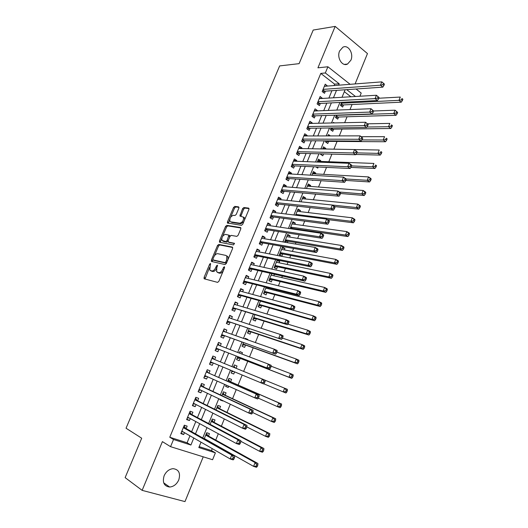 <?xml version="1.0" encoding="UTF-8"?>
<svg xmlns="http://www.w3.org/2000/svg" width="528" height="528" viewBox="0 0 528 528"><rect width="100%" height="100%" fill="white"/><g stroke="black" fill="none" stroke-linecap="round" stroke-linejoin="round"><path stroke-width="0.79" d="M210.514 263.446L209.642 264.191L204.079 277.398L204.277 278.83L217.602 282.374L218.896 281.292L224.572 267.716L224.407 266.693L223.502 267.458L222.77 269.207C221.582 271.643 220.209 272.804 218.638 272.686L216.619 271.722L216.803 267.782L217.569 265.195L216.48 265.802L215.761 267.531C214.586 269.933 213.239 271.082 211.702 270.97L209.748 270.046L210.514 263.446M339.603 50.992C336.547 57.644 342.276 66.944 347.53 64.046L350.889 60.218C353.932 53.612 348.229 44.227 342.877 47.223L339.603 50.992M164.116 475.768C162.215 482.473 164.063 486.229 169.666 487.034C173.699 486.638 176.741 484.255 178.781 479.893C180.688 473.134 178.781 469.392 173.059 468.666C169.118 469.115 166.142 471.484 164.116 475.768M238.854 208.19L238.603 206.87L234.775 206.402L233.515 207.517L227.469 221.866L227.403 222.994L241.454 225.331L242.761 224.202L248.932 209.451L248.662 208.111L243.877 207.517L242.583 208.659L239.903 216.005L243.448 217.173C243.804 220.308 242.583 222.328 239.791 223.212L230.723 221.839L229.918 221.272C229.561 218.203 230.749 216.209 233.482 215.292L234.98 215.503L236.254 214.381L238.854 208.19M334.039 85.562L334.62 84.15L320.78 73.412L325.334 72.97L327.901 66.766L350.13 84.315M199.195 446.648L211.477 450.569L215.384 452.833L212.586 459.73L170.557 446.668L162.406 441.619L142.131 490.36L125.129 477.629L141.695 438.214L126.047 428.215L279.649 65.914L299.099 63.65L313.216 30.05L335.174 26.4L317.935 67.828L327.901 66.766M170.557 446.668L173.527 439.501L190.905 445.038L193.789 438.016M320.78 73.412L169.772 437.243L173.527 439.501M218.764 244.424L217.51 245.513L211.378 260.073L211.583 261.479L225.04 264.574L226.34 263.479L232.604 248.503L232.36 247.084L218.764 244.424L219.793 244.966L218.539 246.048L214.388 255.895M219.45 240.9L225.542 226.446L226.802 225.344L240.537 227.522L240.794 228.901L238.141 235.25L236.834 236.372L231.211 235.389L229.931 236.498L228.175 240.669L228.413 242.055L234.472 243.316L233.515 244.926L219.674 242.266L219.45 240.9L220.473 241.441L221.793 238.313M355.1 83.932L367.468 53.572L335.174 26.4M142.131 490.36L184.985 501.6L203.227 456.819M341.656 102.353L340.435 105.349L342.665 107.039L343.523 104.927M336.442 115.124L335.478 117.473L337.729 119.137L338.593 117.011M331.195 127.961L330.502 129.664L332.765 131.294L333.637 129.162M325.928 140.864L325.499 141.907L327.782 143.51L328.66 141.372M325.538 149.008L325.783 148.414L322.865 148.368M320.628 153.833L320.476 154.209L322.773 155.793L323.545 153.905M320.476 161.423L320.767 160.717L317.863 160.611M315.896 166.894L317.744 168.128L318.206 167M315.394 173.877L315.724 173.078L312.833 172.92M312.048 180.107L312.688 180.523L312.833 180.16M310.292 186.397L310.655 185.5L307.784 185.282M305.158 198.977L305.567 197.98L302.709 197.71M300.003 211.616L300.445 210.527L297.607 210.197M294.822 224.321L295.304 223.133L292.479 222.743M292.882 229.073L293.113 228.512M289.615 237.085L290.136 235.798L287.331 235.356M287.338 242.669L287.938 241.204M284.381 249.916L284.948 248.53L282.15 248.028M284.948 248.53L282.506 247.163L279.365 254.852L281.82 256.199L282.731 253.961M279.121 262.812L279.728 261.327L276.949 260.759M277.253 260.02L274.111 267.716L276.586 269.036L277.504 266.785M271.702 273.61L268.831 280.639L271.326 281.932L272.243 279.668M273.834 275.774L274.461 274.237M266.119 287.272L263.525 293.634L266.039 294.888L266.963 292.618M268.521 288.796L268.864 287.965M260.509 301.006L258.192 306.689L260.726 307.916L261.657 305.633M254.872 314.807L252.833 319.81L255.38 321.004L256.318 318.714M249.203 328.687L247.441 333.003L250.015 334.165L250.958 331.855M247.691 339.86L247.863 339.445L245.19 338.507M243.507 342.639L242.029 346.256L244.622 347.384L245.566 345.068M241.903 354.05L242.458 352.697L239.804 351.694M237.772 356.671L236.584 359.581L239.204 360.677L240.154 358.347M236.089 368.313L237.026 366.01L234.392 364.947M234.63 371.89L233.752 374.035L231.132 372.933M228.769 386.245L228.274 387.46L225.674 386.291M230.611 381.744L231.568 379.394L228.921 378.345L227.674 381.401M222.882 400.686L220.189 399.722M225.113 395.215L226.076 392.852L223.41 391.829L221.859 395.637M219.595 408.745L220.565 406.375L217.873 405.385L216.011 409.946M214.045 422.347L215.021 419.965L212.309 419.014L210.131 424.334M186.153 428.591L187.163 426.142L184.312 425.185L180.827 433.607L183.698 434.544L184.477 432.663M191.915 414.638L192.918 412.203L190.087 411.213L186.622 419.588L189.466 420.559L190.285 418.579M197.637 400.759L198.64 398.336L195.829 397.307L192.39 405.643L195.208 406.646L196.066 404.567M203.339 386.951L204.329 384.542L201.544 383.473L198.119 391.763L200.917 392.812L201.815 390.634M209.009 373.21L209.992 370.814L207.233 369.719L203.821 377.962L206.6 379.045L207.537 376.768M214.645 359.542L215.629 357.166L212.89 356.03L209.497 364.234L212.249 365.35L213.226 362.98M220.301 345.84L221.232 343.583L218.513 342.415L215.14 350.572L217.873 351.721L218.856 349.345M225.925 332.211L226.809 330.066L224.116 328.865L220.757 336.989L223.469 338.164L224.446 335.801M231.521 318.655L232.36 316.628L229.68 315.394L226.347 323.466L229.033 324.68L230.003 322.331M237.085 305.164L237.877 303.25L235.224 301.983L231.904 310.022L234.571 311.269L235.534 308.926M242.623 291.746L243.368 289.945L240.735 288.644L237.435 296.644L240.075 297.917L241.039 295.594M248.134 278.395L248.827 276.705L246.22 275.378L242.933 283.331L245.553 284.645L246.51 282.322M253.612 265.115L254.265 263.538L251.678 262.172L248.404 270.085L251.005 271.432L251.955 269.128M259.063 251.902L259.67 250.43L257.103 249.038L253.849 256.912L256.43 258.284L257.374 255.994M264.488 238.755L265.049 237.395L262.508 235.97L259.268 243.804L261.829 245.21L262.766 242.926M269.887 225.674L270.402 224.42L267.881 222.968L264.66 230.762L267.194 232.201L268.132 229.931M275.26 212.659L275.728 211.517L273.227 210.032L270.019 217.787L272.54 219.252L273.471 216.995M280.599 199.709L281.028 198.673L278.546 197.155L275.359 204.871L277.853 206.369L278.784 204.125M285.919 186.833L286.301 185.896L283.84 184.351L280.665 192.027L283.14 193.558L284.064 191.321M291.205 174.016L291.548 173.184L289.106 171.607L285.945 179.243L288.407 180.807L289.324 178.576M296.472 161.258L296.769 160.532L294.347 158.928L291.205 166.531L293.641 168.115L294.551 165.904M301.706 148.573L301.963 147.946L299.561 146.309L296.432 153.872L298.848 155.489L299.759 153.285M306.913 135.947L307.131 135.419L304.748 133.756L301.633 141.28L304.036 142.93L304.94 140.738M312.101 123.38L312.272 122.958L309.91 121.268L306.814 128.753L309.19 130.429L310.094 128.245M317.255 110.88L317.394 110.557L315.044 108.841L311.962 116.285L314.325 117.988L315.223 115.817M322.39 98.446L320.153 96.472L317.09 103.884L319.433 105.613L320.324 103.455M169.772 437.243L187.084 442.774L189.955 435.811M191.644 431.693L195.809 421.568M197.446 417.589L201.637 407.405M203.221 403.55L207.431 393.314M208.969 389.591L213.2 379.295M214.678 375.698L218.935 365.356M220.367 361.878L224.605 351.569M226.063 348.031L230.234 337.88M231.733 334.25L235.838 324.265M237.369 320.549L241.415 310.715M242.979 306.913L246.959 297.238M248.556 293.35L252.476 283.826M254.107 279.86L257.961 270.488M259.631 266.435L263.419 257.222M265.122 253.084L268.851 244.015M270.587 239.798L274.256 230.881M276.025 226.585L279.635 217.813M281.431 213.431L284.981 204.811M286.816 200.35L290.301 191.875M292.169 187.334L295.601 178.999M297.495 174.392L300.868 166.195M302.795 161.509L306.108 153.45M308.068 148.691L311.322 140.771M313.315 135.934L316.516 128.159M318.536 123.248L321.677 115.606M323.73 110.623L326.812 103.118M328.898 98.063L331.927 90.691M327.499 86.071L325.241 84.163L322.192 91.542L324.515 93.298L325.4 91.146M211.477 450.569L212.263 448.635M215.741 440.062L218.308 433.752M221.377 426.195L224.321 418.948M226.981 412.401L230.3 404.224M232.558 398.673L236.247 389.585M238.102 385.024L242.167 375.025M243.639 371.395L247.744 361.297M249.513 356.935L253.209 347.833M255.354 342.553L258.654 334.442M261.162 328.251L264.066 321.11M266.944 314.028L269.452 307.857M272.692 299.878L274.811 294.664M276.382 290.796L276.725 289.945M278.408 285.806L280.144 281.536M281.741 277.589L282.374 276.038M284.09 271.808L285.443 268.481M287.08 264.455L287.998 262.205M289.747 257.888L290.723 255.486M292.387 251.394L293.588 248.437M295.37 244.042L295.977 242.563M297.667 238.392L299.145 234.749M300.967 230.274L301.198 229.7M302.927 225.456L304.676 221.133M308.154 212.579L310.18 207.59M313.355 199.775L315.652 194.119M318.529 187.031L321.097 180.715M323.684 174.352L326.515 167.383M328.805 161.74L331.901 154.123M333.914 149.167L337.055 141.425M339.306 135.894L342.078 129.063M344.665 122.694L347.081 116.761M350.005 109.567L352.051 104.518M350.876 96.763L344.315 91.674M208.468 436.022L209.444 433.627L206.712 432.709L204.224 438.808M222.77 400.957L220.09 399.953L220.301 399.452M228.274 387.46L225.621 386.43L226.169 385.084M233.752 374.035L231.119 372.973L232.003 370.795M237.026 366.01L234.399 364.927L233.455 367.237M242.458 352.697L239.857 351.575L239.257 353.041M247.863 339.445L245.282 338.296L245.025 338.923M279.728 261.327L277.378 260.047M284.955 242.26L284.592 242.055L287.714 234.406L290.136 235.798M295.304 223.133L292.901 221.707L290.063 228.657M300.445 210.527L298.063 209.075L295.561 215.2M305.567 197.98L303.197 196.502L301.033 201.815M310.655 185.5L308.312 183.988L306.471 188.496M315.724 173.078L313.394 171.541L311.883 175.25M320.767 160.717L318.457 159.152L317.262 162.07M325.783 148.414L323.492 146.824L322.621 148.955M330.403 135.907L328.502 134.554L327.947 135.914M334.277 122.918L333.491 122.344L333.247 122.938M356.07 89.008L361.205 93.067L359.924 96.228M338.613 85.206L339.2 83.787L325.334 72.97M195.492 433.871L199.683 423.667M201.326 419.648L205.544 409.391M207.134 405.504L211.372 395.188M212.909 391.439L217.166 381.064M218.651 377.441L222.935 367.019M224.374 363.521L228.637 353.133M230.096 349.562L234.293 339.339M235.798 335.683L239.93 325.618M241.468 321.875L245.533 311.969M247.104 308.141L251.104 298.393M252.714 294.472L256.648 284.882M258.291 280.883L262.165 271.445M263.842 267.359L267.656 258.08M269.366 253.909L273.115 244.781M274.857 240.53L278.546 231.548M280.322 227.218L283.945 218.381M285.76 213.972L289.324 205.286M291.166 200.798L294.67 192.258M296.545 187.691L299.99 179.296M301.897 174.649L305.29 166.399M307.223 161.68L310.556 153.569M312.523 148.771L315.797 140.804M317.797 135.927L321.011 128.099M323.037 123.149L326.198 115.46M328.258 110.438L331.36 102.887M333.452 97.792L336.494 90.374M201.023 442.174L198.825 447.559L215.384 452.833M345.094 89.773L342.025 97.284M339.913 102.445L336.785 110.095M334.706 115.183L331.518 122.971M329.472 127.987L326.231 135.914M324.212 140.851L320.912 148.922M318.925 153.787L315.566 162.004M313.612 166.789L310.193 175.144M308.266 179.85L304.788 188.357M302.894 192.991L299.356 201.643M297.502 206.191L293.898 214.995M292.076 219.463L288.413 228.413M286.618 232.802L282.896 241.91M281.14 246.213L277.352 255.473M275.629 259.697L271.781 269.102M270.085 273.247L266.178 282.81M264.515 286.869L260.542 296.591M258.918 300.564L254.879 310.444M253.288 314.332L249.183 324.37M247.632 328.165L243.461 338.375M241.943 342.085L237.706 352.453M236.227 356.07L231.917 366.604M230.465 370.154L226.142 380.728M224.644 384.404L220.341 394.924M218.783 398.732L214.507 409.193M212.896 413.134L208.639 423.542M206.976 427.614L202.745 437.969M355.483 96.492L346.724 89.654M187.084 442.774L190.905 445.038M334.62 84.15L339.2 83.787M183.698 434.544L181.071 433.019M189.466 420.559L186.82 419.113M195.208 406.646L192.535 405.273M200.917 392.812L198.224 391.512M206.6 379.045L203.887 377.817M215.629 357.166L212.876 356.05M212.249 365.35L209.517 364.195M221.232 343.583L218.46 342.54M226.809 330.066L224.017 329.102M232.36 316.628L229.548 315.724M237.877 303.25L235.046 302.419M243.368 289.945L240.511 289.186M248.827 276.705L245.956 276.012M254.265 263.538L251.374 262.911M259.67 250.43L256.76 249.869M265.049 237.395L262.119 236.9M270.402 224.42L267.452 223.991M275.728 211.517L272.765 211.147M281.028 198.673L278.045 198.37M286.301 185.896L283.298 185.658M291.548 173.184L288.526 173.006M296.769 160.532L293.726 160.42M301.963 147.946L298.907 147.893M307.131 135.419L304.055 135.425M312.272 122.958L309.184 123.024M317.394 110.557L314.279 110.682M322.483 98.215L319.354 98.399M327.551 85.939L324.41 86.183M211.134 270.963L210.599 270.699M216.467 268.752C215.299 270.732 214.058 271.643 212.751 271.491L211.642 271.214M218.024 272.666L217.503 272.408M223.291 270.785C222.116 272.573 220.915 273.379 219.688 273.214L218.552 272.93M209.524 267.452L205.009 279.028M232.736 247.507L219.793 244.966M212.857 259.538L212.282 261.637M212.975 258.944L213.121 259.928L224.948 262.607L225.852 261.835L226.624 259.994L226.816 256.126L225.865 255.42L217.754 253.691C216.223 253.625 214.876 254.773 213.728 257.143L212.975 258.944M214.031 260.39L213.121 259.928M226.611 262.832L225.991 263.142L214.157 260.449M228.023 259.459L227.852 256.667L226.908 255.961M222.611 236.359L226.558 227L225.542 226.446M240.94 227.997L227.812 225.898L226.558 227M229.218 242.484L234.538 243.566M225.489 234.386C222.743 235.27 221.562 237.277 221.945 240.418L225.839 241.573L227.119 240.471L228.928 235.151L225.489 234.386M223.159 241.223L222.717 240.986M228.023 241.276L226.868 242.121L223.74 241.527M230.043 236.254L229.502 235.462M220.473 241.441L220.334 242.398M231.066 222.031L230.723 221.839M243.804 221.701L240.808 223.786L231.739 222.407M244.603 219.8L244.464 217.747L243.593 217.133M249.077 208.619L244.886 208.105L243.593 209.24L240.834 216.315M229.739 219.437L228.334 223.298M239.006 207.372L235.778 206.976L234.518 208.091L230.703 217.147M204.329 438.55L253.592 466.369L255.097 462.594L257.935 463.511L207.847 435.679L206.448 433.356M204.89 439.184L205.352 439.131M256.7 464.673L256.1 466.184L257.242 466.547L257.842 465.036L256.7 464.673L255.097 462.594L205.735 435.112M257.242 466.547L256.443 467.273L253.592 466.369L256.1 466.184M257.935 463.511L257.842 465.036M233.917 459.122L234.538 457.578L233.343 457.195L232.723 458.746L233.917 459.122L233.165 459.888L230.175 458.938L181.843 431.145M232.723 458.746L230.175 458.938L231.733 455.083L234.709 456.04L185.546 428.248L184.094 425.707M183.295 427.64L231.733 455.083L233.343 457.195M182.959 431.792L181.5 431.983M234.538 457.578L234.709 456.04M240.808 441.289L259.578 451.301L261.07 447.553L263.888 448.503L213.424 422.024L212.005 419.76M262.68 449.599L262.086 451.103L263.215 451.486L263.809 449.981L262.68 449.599L261.07 447.553L211.332 421.403M263.215 451.486L262.403 452.252L259.578 451.301L262.086 451.103M263.888 448.503L263.809 449.981M246.847 426.928L265.531 436.319L267.01 432.59L269.801 433.587L218.968 408.434L217.529 406.23M268.627 434.617L268.033 436.108L269.155 436.504L269.749 435.013L268.627 434.617L267.01 432.59L216.902 407.768M269.155 436.504L268.33 437.309L265.531 436.319L268.033 436.108M269.801 433.587L269.749 435.013M252.628 412.52L271.445 421.423L272.923 417.714L275.689 418.75L224.479 394.918L223.027 392.766M274.54 419.714L273.953 421.199L275.062 421.608L275.649 420.123L274.54 419.714L272.923 417.714L222.446 394.198M275.062 421.608L274.223 422.453L271.445 421.423L273.953 421.199M275.689 418.75L275.649 420.123M258.324 398.165L277.332 406.606L278.797 402.917L281.543 403.999L229.97 381.467L228.499 379.375M228.004 380.582L229.726 381.262L228.01 380.569M280.421 404.89L279.833 406.369L280.936 406.798L281.516 405.319L280.421 404.89L278.797 402.917L229.97 381.467M280.936 406.798L280.078 407.675L277.332 406.606L279.833 406.369M281.543 403.999L281.516 405.319M240.101 443.718L240.715 442.187L239.534 441.784L238.92 443.322L240.101 443.718L239.336 444.523L236.372 443.533L187.631 417.14M238.92 443.322L236.372 443.533L237.917 439.699L240.874 440.695L191.301 414.315L189.829 411.833M189.077 413.648L237.917 439.699L239.534 441.784M188.905 417.833L187.249 418.077M240.715 442.187L240.874 440.695M246.253 428.406L246.86 426.881L245.692 426.459L245.078 427.99L246.253 428.406L245.467 429.251L242.53 428.215L193.393 403.207M245.078 427.99L242.53 428.215L244.068 424.4L246.992 425.443L197.023 400.448L195.532 398.033M194.825 399.736L244.068 424.4L245.692 426.459M194.825 403.933L192.964 404.243M246.86 426.881L246.992 425.443M252.364 413.18L252.971 411.662L251.81 411.226L251.196 412.744L252.364 413.18L251.566 414.064L248.655 412.982L199.122 389.347M251.196 412.744L248.655 412.982L250.18 409.193L253.084 410.276L202.712 386.654L201.201 384.305M200.548 385.889L250.18 409.193L251.81 411.226M200.713 390.106L198.647 390.482M252.971 411.662L253.084 410.276M258.443 398.033L259.043 396.528L257.895 396.073L257.288 397.584L258.443 398.033L257.631 398.957L254.747 397.841L204.818 375.553M257.288 397.584L254.747 397.841L256.265 394.066L259.136 395.195L208.375 372.94L206.844 370.649M208.375 372.94L256.265 394.066L257.895 396.073M206.58 376.339L204.31 376.794M259.043 396.528L259.136 395.195M235.25 367.97L233.944 366.049M235.171 367.871L233.482 367.178L235.171 367.871M231.581 371.824L233.541 371.435M263.776 383.803L283.18 391.875L284.638 388.205L265.155 380.239M286.77 392.066L285.905 392.984L283.18 391.875L285.681 391.624L286.77 392.066L287.357 390.601L286.268 390.152L285.681 391.624M286.268 390.152L284.638 388.205L287.357 389.321L287.357 390.601M264.482 382.978L265.082 381.48L263.947 381.011L263.34 382.516L264.482 382.978L263.657 383.942L210.487 361.838M263.34 382.516L260.799 382.78L262.31 379.031L265.162 380.2L265.082 381.48M211.9 358.42L262.31 379.031L263.947 381.011M212.454 362.657L209.933 363.178M212.461 357.067L213.952 359.258M239.633 353.186L239.356 352.79M237.013 358.538L239.507 358.096L291.7 378.371L289.001 377.223L290.453 373.573L271.108 366.194M239.507 358.096L289.001 377.223L291.502 376.959L292.578 377.421L293.159 375.962L292.083 375.5L291.502 376.959M292.083 375.5L290.453 373.573L293.146 374.735L293.159 375.962M292.578 377.421L291.7 378.371M216.117 348.209L269.65 369.013L216.13 348.19M269.359 367.528L266.825 367.811L268.323 364.082L271.148 365.29L271.088 366.518L269.96 366.036L269.359 367.528L270.494 368.009L271.088 366.518M217.536 344.791L268.323 364.082L269.96 366.036M218.216 349.1L215.536 349.628M218.044 343.55L219.351 345.484M269.65 369.013L270.494 368.009M242.411 345.319L244.919 344.83L297.462 363.838L294.789 362.657L296.228 359.027L276.857 352.15M242.979 343.933L294.789 362.657L297.284 362.38L298.36 362.855L298.934 361.403L297.865 360.921L297.284 362.38M297.865 360.921L296.228 359.027L298.901 360.221L298.934 361.403M298.36 362.855L297.462 363.838M221.72 334.66L275.616 354.163L221.74 334.613M275.345 352.625L272.811 352.922L274.303 349.213L277.101 350.467L277.061 351.641L275.939 351.14L275.345 352.625L276.467 353.126L277.061 351.641M223.463 331.346L274.303 349.213L275.939 351.14M223.799 335.57L221.107 336.151M223.601 330.099L224.809 331.822M275.616 354.163L276.467 353.126M247.784 332.165L250.305 331.637L303.197 349.391L300.544 348.163L301.976 344.553L282.48 338.144M248.384 330.686L300.544 348.163L303.039 347.873L304.102 348.368L304.676 346.922L303.613 346.427L303.039 347.873M303.613 346.427L301.976 344.553L304.623 345.787L304.676 346.922M304.102 348.368L303.197 349.391M227.291 321.176L281.543 339.398L227.317 321.11M281.299 337.808L278.764 338.118L280.243 334.429L283.015 335.722L283.001 336.844L281.893 336.329L281.299 337.808L282.407 338.323L283.001 336.844M228.71 317.744L280.243 334.429L281.893 336.329M229.357 322.113L226.644 322.74M229.132 316.721L230.241 318.239M281.543 339.398L282.407 338.323M253.13 319.077L255.658 318.509L308.893 335.016L306.266 333.755L307.692 330.165L287.879 324.159M253.77 317.513L306.266 333.755L308.761 333.452L309.817 333.96L310.385 332.521L309.335 332.013L308.761 333.452M309.335 332.013L307.692 330.165L310.319 331.439L310.385 332.521M309.817 333.96L308.893 335.016M232.835 307.765L287.437 324.713L284.684 323.393L232.874 307.672M287.212 323.077L284.684 323.393L286.156 319.73L288.902 321.057L288.908 322.139L287.806 321.605L287.212 323.077L288.314 323.605L288.908 322.139M234.254 304.326L286.156 319.73L287.806 321.605M234.881 308.728L232.162 309.401M234.637 303.415L235.64 304.735M287.437 324.713L288.314 323.605M258.449 306.055L260.99 305.441L314.563 320.72L311.962 319.427L313.381 315.85L260.462 301.132M259.123 304.399L311.962 319.427L314.457 319.103L315.493 319.625L316.061 318.199L315.018 317.678L314.457 319.103M315.018 317.678L313.381 315.85L315.975 317.163L316.061 318.199M315.493 319.625L314.563 320.72M238.352 294.419L240.379 295.409L293.297 310.114L290.565 308.755L238.399 294.307M293.099 308.425L290.565 308.755L292.037 305.111L294.756 306.478L294.776 307.507L293.687 306.959L293.099 308.425L294.188 308.966L294.776 307.507M239.771 290.974L292.037 305.111L293.687 306.959M240.379 295.409L237.646 296.129M240.108 290.169L241.006 291.311M293.297 310.114L294.188 308.966M266.765 288.354L266.033 287.489M263.743 293.093L266.297 292.439L320.206 306.504L317.618 305.171L319.031 301.62L265.782 288.103M264.455 291.357L317.618 305.171L320.113 304.841L321.149 305.375L321.71 303.956L320.681 303.415L320.113 304.841M320.681 303.415L319.031 301.62L321.611 302.966L321.71 303.956M321.149 305.375L320.206 306.504M243.837 281.147L245.85 282.157L299.125 295.601L296.419 294.202L243.89 281.008M298.954 293.852L296.419 294.202L297.878 290.572L300.577 291.984L300.617 292.961L299.534 292.4L298.954 293.852L300.036 294.413L300.617 292.961M245.263 277.695L297.878 290.572L299.534 292.4M245.85 282.157L243.098 282.922M245.553 276.995L246.345 277.959M299.125 295.601L300.036 294.413M271.92 275.332L271.286 274.619M269.009 280.196L271.57 279.51L325.809 292.367L323.255 290.994L324.654 287.463L271.075 275.141M269.755 278.375L323.255 290.994L325.743 290.651L326.766 291.205L327.327 289.793L326.304 289.238L325.743 290.651M326.304 289.238L324.654 287.463L327.208 288.842L327.327 289.793M326.766 291.205L325.809 292.367M249.295 267.934L251.295 268.976L304.92 281.16L302.24 279.721L249.361 267.775M304.768 279.365L302.24 279.721L303.692 276.118L306.365 277.563L306.425 278.5L305.349 277.919L304.768 279.365L305.844 279.939L306.425 278.5M250.721 264.482L303.692 276.118L305.349 277.919M251.295 268.976L248.53 269.782M250.972 263.888L251.651 264.686M304.92 281.16L305.844 279.939M277.035 262.383L276.52 261.815M274.25 267.366L276.824 266.64L331.386 278.302L328.852 276.896L330.244 273.385L276.349 262.238M275.029 265.459L328.852 276.896L331.34 276.54L332.356 277.108L332.911 275.702L331.901 275.134L331.34 276.54M331.901 275.134L330.244 273.385L332.779 274.798L332.911 275.702M332.356 277.108L331.386 278.302M254.727 254.793L256.707 255.856L310.688 266.805L308.029 265.327L254.8 254.615M310.556 264.957L308.029 265.327L309.474 261.743L312.121 263.228L312.193 264.112L311.137 263.518L310.556 264.957L311.619 265.544L312.193 264.112M256.159 251.335L309.474 261.743L311.137 263.518M256.707 255.856L253.935 256.714M256.357 250.846L256.931 251.486M310.688 266.805L311.619 265.544M282.13 249.506L281.721 249.077M279.464 254.602L282.051 253.829L336.937 264.317L334.422 262.871L335.808 259.38L281.589 249.407M280.282 252.608L334.422 262.871L336.91 262.508L337.913 263.089L338.468 261.69L337.465 261.109L336.91 262.508M337.465 261.109L335.808 259.38L338.316 260.832L338.468 261.69M337.913 263.089L336.937 264.317M260.126 241.718L262.093 242.807L316.417 252.523L313.79 251.011L260.212 241.514M316.312 250.628L313.79 251.011L315.223 247.447L317.849 248.965L317.942 249.803L316.886 249.196L316.312 250.628L317.368 251.236L317.942 249.803M261.565 238.253L315.223 247.447L316.886 249.196M262.093 242.807L259.307 243.705M261.723 237.864L262.178 238.359M316.417 252.523L317.368 251.236M284.658 241.897L287.252 241.091L342.454 250.404L339.959 248.926L341.339 245.454L286.81 236.63M285.503 239.818L339.959 248.926L342.448 248.549L343.444 249.143L343.992 247.751L343.002 247.157L342.448 248.549M343.002 247.157L341.339 245.454L343.827 246.939L343.992 247.751M343.444 249.143L342.454 250.404M265.505 228.71L267.458 229.825L322.12 238.326L319.513 236.775L265.597 228.485M322.034 236.379L319.513 236.775L320.938 233.231L323.539 234.788L323.651 235.58L322.608 234.953L322.034 236.379L323.077 236.999L323.651 235.58M266.944 225.238L320.938 233.231L322.608 234.953M267.458 229.825L264.66 230.762M267.056 224.954L267.399 225.304M322.12 238.326L323.077 236.999M291.073 228.809L292.426 228.406L347.939 236.57L345.47 235.052L346.843 231.601L291.997 223.925M290.704 227.093L345.47 235.052L347.952 234.663L348.942 235.27L349.49 233.891L348.506 233.284L347.952 234.663M348.506 233.284L346.843 231.601L349.305 233.125L349.49 233.891M348.942 235.27L347.939 236.57M270.851 215.767L272.791 216.902L327.789 224.202L325.208 222.618L270.956 215.523M327.73 222.209L325.208 222.618L326.627 219.087L329.201 220.684L329.327 221.43L328.297 220.796L327.73 222.209L328.759 222.842L329.327 221.43M272.29 212.289L326.627 219.087L328.297 220.796M272.791 216.902L270.112 217.84M327.789 224.202L328.759 222.842M327.34 219.529L353.397 222.809L350.948 221.258L352.315 217.82L297.165 211.279M295.871 214.434L350.948 221.258L353.437 220.856L354.413 221.476L354.955 220.103L353.978 219.476L353.437 220.856M353.978 219.476L352.315 217.82L354.757 219.377L354.955 220.103M354.413 221.476L353.397 222.809M276.177 202.891L278.098 204.046L333.425 210.157L330.865 208.534L276.289 202.62M333.386 208.111L330.865 208.534L332.277 205.029L334.831 206.659L334.976 207.359L333.953 206.712L333.386 208.111L334.415 208.765L334.976 207.359M277.616 199.406L332.277 205.029L333.953 206.712M278.098 204.046L275.53 204.976M333.425 210.157L334.415 208.765M334.726 206.593L358.829 209.121L356.4 207.53L357.76 204.112L302.306 198.693M332.323 205.055L356.4 207.53L358.882 207.121L359.852 207.755L360.393 206.389L359.423 205.755L358.882 207.121M359.423 205.755L357.76 204.112L360.182 205.709L360.393 206.389M359.852 207.755L358.829 209.121M281.47 190.08L283.378 191.261L339.035 196.192L336.501 194.535L281.589 189.783M339.016 194.099L336.501 194.535L337.9 191.044L340.435 192.707L340.593 193.367L339.577 192.7L339.016 194.099L340.032 194.766L340.593 193.367M282.916 186.589L337.9 191.044L339.577 192.7M283.378 191.261L280.909 192.179M339.035 196.192L340.032 194.766M340.54 193.505L364.228 195.499L361.825 193.882L363.172 190.483L307.421 186.173M339.412 192.04L361.825 193.882L364.3 193.459L365.264 194.106L365.805 192.746L364.841 192.1L364.3 193.459M364.841 192.1L363.172 190.483L365.574 192.106L365.805 192.746M365.264 194.106L364.228 195.499M286.737 177.329L288.625 178.53L344.612 182.299L342.098 180.602L286.869 177.012M344.619 180.16L342.098 180.602L343.497 177.137L346.005 178.84L346.177 179.454L345.173 178.768L344.619 180.16L345.622 180.84L346.177 179.454M288.182 173.831L343.497 177.137L345.173 178.768M288.625 178.53L286.262 179.447M344.612 182.299L345.622 180.84M345.787 180.424L369.6 181.955L367.217 180.305L368.557 176.926L312.51 173.712M346.045 178.985L367.217 180.305L369.692 179.87L370.649 180.536L371.184 179.183L370.234 178.517L369.692 179.87M370.234 178.517L368.557 176.926L370.94 178.583L371.184 179.183M370.649 180.536L369.6 181.955M291.984 164.644L293.852 165.871L350.163 168.485L347.668 166.756L292.123 164.307M350.183 166.3L347.668 166.756L349.054 163.304L351.542 165.04L351.734 165.607L350.737 164.914L350.183 166.3L351.179 166.993L351.734 165.607M293.429 161.139L349.054 163.304L350.737 164.914M293.852 165.871L291.581 166.775M350.163 168.485L351.179 166.993M350.896 167.409L374.939 168.485L372.583 166.802L373.916 163.436L317.572 161.311M351.615 165.911L372.583 166.802L375.058 166.353L376.002 167.033L376.537 165.686L375.593 165.007L375.058 166.353M375.593 165.007L376.537 165.686M376.002 167.033L374.939 168.485M297.198 152.024L299.059 153.272L355.681 154.744L353.206 152.981L297.343 151.668M355.72 152.513L353.206 152.981L354.585 149.549L357.258 151.846L356.275 151.133L355.72 152.513L356.71 153.219L357.258 151.846M298.65 148.513L354.585 149.549L356.275 151.133M299.059 153.272L296.868 154.163M355.681 154.744L356.71 153.219M355.865 154.46L380.259 155.087L377.916 153.364L379.249 150.018L354.611 149.563M320.826 154.453L322.179 153.872M356.849 152.876L377.916 153.364L380.391 152.909L381.328 153.602L381.856 152.262L380.919 151.569L380.391 152.909M380.919 151.569L381.856 152.262M381.328 153.602L380.259 155.087M302.386 139.465L304.234 140.732L361.165 141.075L358.717 139.28L302.544 139.088M361.231 138.798L358.717 139.28L360.089 135.861L362.756 138.151L361.779 137.432L361.231 138.798L362.208 139.517L362.756 138.151M303.838 135.953L360.089 135.861L361.779 137.432M304.234 140.732L302.122 141.616M361.165 141.075L362.208 139.517M325.908 142.19L327.941 141.365L385.546 141.755L383.222 140.006L384.549 136.673L361.198 136.686M361.944 139.913L383.222 140.006L385.697 139.537L386.621 140.237L387.149 138.904L386.225 138.204L385.697 139.537M386.225 138.204L387.149 138.904M386.621 140.237L385.546 141.755M307.553 126.964L309.382 128.258L366.623 127.479L364.195 125.651L307.718 126.568M366.709 125.156L364.195 125.651L365.561 122.252L368.221 124.535L367.25 123.796L366.709 125.156L367.679 125.895L368.221 124.535M309.005 123.446L365.561 122.252L367.25 123.796M309.382 128.258L307.349 129.129M366.623 127.479L367.679 125.895M330.957 129.987L332.917 129.169L390.799 128.495L388.502 126.713L389.822 123.4L367.62 123.816M366.927 127.017L388.502 126.713L390.971 126.232L391.895 126.951L392.416 125.624L391.499 124.905L390.971 126.232M391.499 124.905L392.416 125.624M391.895 126.951L390.799 128.495M312.695 114.53L314.503 115.843L372.049 113.962L369.646 112.094L312.866 114.114M372.154 111.593L369.646 112.094L371.006 108.722L373.659 110.992L372.695 110.24L372.154 111.593L373.118 112.339L373.659 110.992L395.063 110.194L397.657 112.411L396.746 111.679L396.224 112.999L397.135 113.731L397.657 112.411M314.147 111.005L371.006 108.722L372.695 110.24M314.503 115.843L312.543 116.708M372.049 113.962L373.118 112.339M335.973 117.843L337.867 117.038L396.033 115.302L393.756 113.487L395.063 110.194L396.746 111.679M336.349 115.348L393.756 113.487L396.224 112.999M397.135 113.731L396.033 115.302M317.803 102.155L319.605 103.488L377.447 100.511L375.065 98.617L317.988 101.719M377.573 98.102L375.065 98.617L376.418 95.258L379.064 97.522L378.114 96.756L377.573 98.102L378.53 98.861L379.064 97.522M319.262 98.63L376.418 95.258L378.114 96.756M319.605 103.488L317.717 104.346M377.447 100.511L378.53 98.861M340.969 105.752L342.797 104.96L401.24 102.181L398.977 100.34L400.283 97.06L378.781 98.234M341.299 103.231L398.977 100.34L401.445 99.838L402.349 100.577L402.871 99.264L401.966 98.525L401.445 99.838M401.966 98.525L402.871 99.264M402.349 100.577L401.24 102.181M322.892 89.839L324.68 91.199L382.82 87.133L380.457 85.206L323.083 89.384M382.965 84.685L380.457 85.206L381.803 81.866L384.443 84.117L383.5 83.345L382.965 84.685L383.909 85.457L384.443 84.117M324.35 86.308L381.803 81.866L383.5 83.345M324.68 91.199L322.852 92.037M382.82 87.133L383.909 85.457M210.566 264.653L209.642 264.191M224.473 267.953L223.502 267.458M217.43 266.284L216.48 265.802M212.751 271.491L211.702 270.97M216.711 268.013L215.761 267.531M219.688 273.214L218.638 272.686M223.74 269.702L222.77 269.207M205.128 277.906L204.079 277.398M212.408 260.601L211.378 260.073M218.539 246.048L217.51 245.513M225.991 263.142L224.948 262.607M226.822 262.337L225.852 261.835M227.588 260.495L226.624 259.994M227.812 225.898L226.802 225.344M229.442 242.609L228.413 242.055M226.868 242.121L225.839 241.573M228.07 240.979L227.119 240.471M229.799 236.815L228.868 236.306M240.808 223.786L239.791 223.212M240.986 215.464L239.969 214.889M243.593 209.24L242.583 208.659M244.886 208.105L243.877 207.517M228.479 222.427L227.469 221.866M234.518 208.091L233.515 207.517M235.778 206.976L234.775 206.402M207.847 435.679L205.781 434.986M207.603 435.415L205.847 434.834M183.414 427.357L185.308 427.99M183.348 427.515L185.546 428.248M213.424 422.024L211.372 421.304M213.173 421.773L211.431 421.166M218.968 408.434L216.929 407.695M218.711 408.19L216.982 407.563M224.479 394.918L222.466 394.152M224.228 394.68L222.512 394.033M189.176 413.404L191.057 414.058M189.116 413.549L191.301 414.315M194.911 399.524L196.772 400.204M194.858 399.663L197.023 400.448M202.488 386.463L200.607 385.744L202.468 386.423M200.567 385.843L202.712 386.654M206.296 371.989L208.124 372.709M204.798 375.613L205.993 376.081M211.939 358.321L213.761 359.073L211.939 358.327M210.448 361.931L212.269 362.67M239.164 358.076L237.488 357.364M217.556 344.731L219.061 345.371M216.077 348.322L217.879 349.081M244.576 344.817L242.913 344.091M244.919 344.83L242.959 343.972M221.674 334.778L223.463 335.564M249.955 331.63L248.312 330.878M250.305 331.637L248.358 330.752M227.238 321.308L229.013 322.113M255.314 318.503L253.678 317.737M255.658 318.509L253.73 317.599M232.775 307.903L234.538 308.735M260.641 305.448L259.017 304.656M260.99 305.441L259.076 304.511M238.286 294.571L240.035 295.423M265.947 292.453L264.337 291.647M266.297 292.439L264.396 291.489M243.771 281.305L245.507 282.176M271.22 279.53L269.623 278.698M271.57 279.51L269.689 278.533M249.223 268.105L250.945 268.996M276.474 266.666L274.883 265.815M276.824 266.64L274.956 265.637M254.648 254.978L256.357 255.889M281.695 253.862L280.124 252.998M282.051 253.829L280.196 252.806M260.053 241.91L261.743 242.847M286.895 241.124L285.331 240.24M287.252 241.091L285.41 240.042M265.419 228.914L267.102 229.865M292.063 228.452L290.519 227.548M292.426 228.406L290.605 227.344M270.765 215.978L272.435 216.955M296.307 215.292L295.68 214.916M296.868 215.365L295.766 214.698M276.085 203.108L277.735 204.105M281.378 190.304L283.015 191.321M286.638 177.566L288.268 178.603M291.878 164.894L293.489 165.944M297.092 152.275L298.69 153.351M302.28 139.729L303.864 140.818M327.571 141.451L326.74 140.864M327.941 141.365L327.241 140.87M307.441 127.241L309.012 128.35M332.548 129.261L331.096 128.212M332.917 129.169L331.241 127.961M312.576 114.814L314.134 115.942M337.498 117.13L336.059 116.068M337.867 117.038L336.171 115.777M317.684 102.445L319.235 103.594M342.421 105.065L340.996 103.976M342.797 104.96L341.114 103.679M322.766 90.143L324.304 91.311M347.53 64.046L344.408 64.383M169.666 487.034L163.7 482.849M204.613 278.923L204.019 278.632M211.827 261.532L211.312 261.274M227.852 256.667L226.816 256.126M229.951 235.706L228.928 235.151M219.846 242.299L219.391 242.062M244.464 217.747L243.448 217.173M240.326 216.242L239.903 216.005M227.819 223.219L227.403 222.994M207.662 435.508L205.821 434.894M183.388 427.423L185.361 428.076M213.22 421.846L211.411 421.212M218.75 408.25L216.968 407.596M224.248 394.72L222.499 394.053M189.156 413.457L191.103 414.13M194.898 399.564L196.812 400.264M206.29 372.002L208.144 372.735"/></g></svg>
